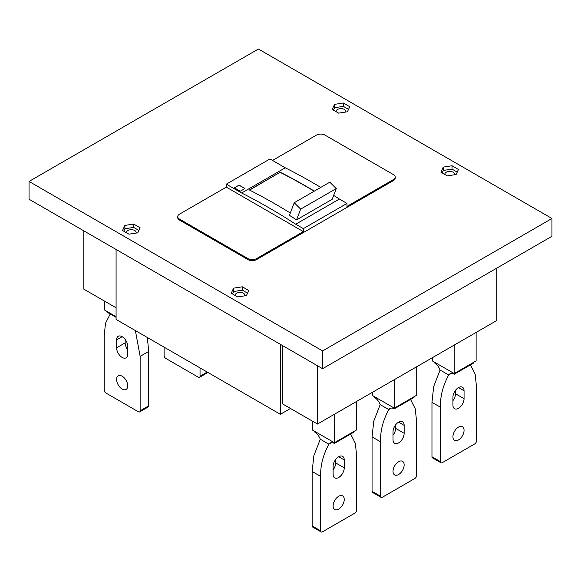 <?xml version="1.0" encoding="UTF-8"?>
<svg xmlns="http://www.w3.org/2000/svg" width="581" height="581" viewBox="0 0 581 581"><rect width="100%" height="100%" fill="white"/><g stroke="black" fill="none" stroke-linecap="round" stroke-linejoin="round"><path stroke-width="0.87" d="M272.525 160.443L316.434 135.097A6.05 3.493 180 0 1 324.99 135.097L393.453 174.62A6.05 3.493 180 0 1 395.225 177.096A6.05 3.493 180 0 1 393.453 179.565L346.98 206.393L346.98 203.43L303.34 228.624L295.729 224.23A605.148 349.384 -120 0 0 268.676 207.628A605.148 349.384 -120 0 0 241.631 193.001L226.314 184.155L226.314 187.126L179.5 214.149A6.05 3.493 180 0 0 177.728 216.619L177.728 217.606A6.05 3.493 180 0 0 179.5 220.076L247.964 259.605A6.05 3.493 180 0 0 256.526 259.605L393.453 180.553L393.453 179.565M395.225 177.096L395.225 178.084A6.05 3.493 180 0 1 393.453 180.553M177.728 216.619A6.05 3.493 180 0 0 179.5 219.088L247.964 258.618A6.05 3.493 180 0 0 256.526 258.618L303.34 231.594L226.314 187.126M29.05 181.439L258.407 49.022L551.95 218.5L551.95 236.285L322.593 368.703L29.05 199.225L29.05 181.439L322.593 350.917L551.95 218.5M322.593 350.917L322.593 368.703M334.569 104.362L343.342 103.004L349.769 106.708L347.416 111.777L338.643 113.135L332.216 109.424L334.569 104.362L334.569 107.717L343.342 106.359L348.535 109.359M443.259 167.11L452.033 165.752L458.453 169.463L456.107 174.525L447.326 175.883L440.906 172.172L443.259 167.11L443.259 170.465L452.033 169.115L457.225 172.107M124.893 225.413L133.674 224.055L140.094 227.767L137.741 232.828L128.967 234.187L122.547 230.475L124.893 225.413L124.893 228.769L133.674 227.418L138.866 230.41M233.584 288.161L242.357 286.803L248.784 290.515L246.431 295.576L237.658 296.935L231.231 293.231L233.584 288.161L233.584 291.524L242.357 290.166L247.55 293.165M226.314 184.155L269.962 158.962L285.271 167.8L241.631 193.001M239.067 185.099L234.361 187.816L240.265 191.222L244.971 188.505L239.067 185.099L234.448 187.866M239.067 185.194L244.884 188.556M303.34 231.594L303.34 228.624M295.729 224.23L339.369 199.036L346.98 203.43M320.77 187.402A605.148 349.384 -120 0 0 312.324 182.427A605.148 349.384 -120 0 0 285.271 167.8M339.369 199.036A605.148 349.384 -120 0 0 333.676 195.369M290.304 213.016A605.148 349.384 -120 0 0 275.096 203.924A605.148 349.384 -120 0 0 249.423 189.987L280.231 172.201L249.605 190.081M314.35 191.105A605.148 349.384 -120 0 0 305.904 186.138A605.148 349.384 -120 0 0 280.231 172.201M314.183 191.207A604.908 349.246 -120 0 0 305.904 186.334A604.908 349.246 -120 0 0 280.231 172.397M289.425 215.34L294.218 202.733L329.819 182.18L336.261 188.571L332.179 199.305L296.579 219.858A605.148 349.384 -120 0 0 289.425 215.34M294.218 202.733L300.66 209.131L336.261 188.571M300.66 209.131L296.579 219.858M83.824 230.853L83.824 289.156L116.084 307.785M282.794 345.731L282.794 404.035L317.458 424.043L496.835 320.48L496.835 268.102M242.357 286.803L242.357 290.166M116.084 249.481L116.084 319.441L280.398 414.311L290.5 408.479M280.398 414.311L280.398 344.344M317.458 424.043L317.458 365.739M343.342 103.004L343.342 106.359M452.033 165.752L452.033 169.115M133.674 224.055L133.674 227.418M333.45 110.136L334.569 107.717M345.717 112.039A4.844 2.796 0 0 0 345.833 111.429A4.844 2.796 0 0 0 344.417 109.453A4.844 2.796 0 0 0 339.137 108.843A4.844 2.796 0 0 0 336.152 111.429A4.844 2.796 0 0 0 336.174 111.712M232.465 293.935L233.584 291.524M244.732 295.845A4.844 2.796 0 0 0 244.848 295.228A4.844 2.796 0 0 0 243.432 293.252A4.844 2.796 0 0 0 238.152 292.65A4.844 2.796 0 0 0 235.167 295.228A4.844 2.796 0 0 0 235.189 295.511M123.775 231.187L124.893 228.769M136.041 233.09A4.844 2.796 0 0 0 136.157 232.48A4.844 2.796 0 0 0 134.741 230.504A4.844 2.796 0 0 0 129.469 229.902A4.844 2.796 0 0 0 126.476 232.48A4.844 2.796 0 0 0 126.505 232.763M442.134 172.884L443.259 170.465M454.407 174.787A4.844 2.796 0 0 0 454.524 174.177A4.844 2.796 0 0 0 453.107 172.201A4.844 2.796 0 0 0 447.828 171.598A4.844 2.796 0 0 0 444.843 174.177A4.844 2.796 0 0 0 444.864 174.46M200.038 367.911L200.038 376.219A2.418 1.394 60 0 1 199.537 377.323A2.418 1.394 60 0 1 198.332 377.207L165.81 358.426A2.418 1.394 60 0 1 164.096 355.463L164.096 347.162M314.72 431.356L314.72 432.046A9.681 5.592 60 0 1 320.284 439.214L328.839 444.153L331.366 442.693M335.687 459.491L335.687 462.934L344.242 467.872L344.242 459.963A7.865 4.539 120 0 0 342.616 456.361A7.865 4.539 120 0 0 336.552 458.474A7.865 4.539 120 0 0 333.116 466.39L333.116 474.292A7.865 4.539 120 0 0 334.75 477.894A7.865 4.539 120 0 0 340.807 475.788A7.865 4.539 120 0 0 344.242 467.872M333.116 469.826A7.865 4.539 120 0 0 335.687 462.934M320.284 439.214L313.863 455.693L312.15 471.489L312.15 525.928A2.418 1.394 120 0 0 312.651 527.04L321.213 531.978A2.418 1.394 120 0 0 322.419 531.855L354.94 513.081A2.418 1.394 120 0 0 356.654 510.118L356.654 455.678L355.325 443.318L350.641 434.036M354.083 431.356L354.083 432.046L334.402 443.412L334.402 414.26M356.313 401.609L356.313 430.071L334.402 442.722L312.491 430.071L312.491 421.181M344.242 499.493A7.865 4.539 120 0 0 342.616 495.891A7.865 4.539 120 0 0 336.552 497.997A7.865 4.539 120 0 0 333.116 505.92A7.865 4.539 120 0 0 334.75 509.515A7.865 4.539 120 0 0 340.807 507.409A7.865 4.539 120 0 0 344.242 499.493M320.712 476.471C320.24 466.1 322.956 455.315 328.868 444.116M312.15 525.928L320.712 530.867L320.712 476.435L312.15 471.489M320.712 530.867A2.418 1.394 120 0 0 321.213 531.978M334.402 443.412A9.681 5.592 -120 0 0 329.935 443.136A9.681 5.592 -120 0 0 328.839 444.153M434.53 362.181L434.53 362.871A9.681 5.592 60 0 1 440.093 370.039L448.655 374.977L451.183 373.525M455.497 390.323L455.497 393.758L464.059 398.697L464.059 390.795A7.865 4.539 120 0 0 462.432 387.193A7.865 4.539 120 0 0 456.368 389.299A7.865 4.539 120 0 0 452.933 397.215L452.933 405.124A7.865 4.539 120 0 0 454.56 408.719A7.865 4.539 120 0 0 460.624 406.613A7.865 4.539 120 0 0 464.059 398.697M452.933 400.65A7.865 4.539 120 0 0 455.497 393.758M440.093 370.039L433.68 386.525L431.966 402.321L431.966 456.753A2.418 1.394 120 0 0 432.467 457.864L441.023 462.803A2.418 1.394 120 0 0 442.235 462.687L474.757 443.906A2.418 1.394 120 0 0 476.471 440.943L476.471 386.503L475.142 374.142L470.45 364.861M473.9 362.181L473.9 362.871L454.219 374.237L454.219 345.085M476.122 332.441L476.122 360.895L454.219 373.547L432.308 360.895L432.308 357.736M464.059 430.318A7.865 4.539 120 0 0 462.432 426.715A7.865 4.539 120 0 0 456.368 428.829A7.865 4.539 120 0 0 452.933 436.745A7.865 4.539 120 0 0 454.56 440.347A7.865 4.539 120 0 0 460.624 438.234A7.865 4.539 120 0 0 464.059 430.318M440.521 407.296C440.049 396.925 442.773 386.14 448.677 374.941M431.966 456.753L440.521 461.699L440.521 407.259L431.966 402.321M440.521 461.699A2.418 1.394 120 0 0 441.023 462.803M454.219 374.237A9.681 5.592 -120 0 0 449.752 373.961A9.681 5.592 -120 0 0 448.655 374.977M374.629 396.772L374.629 397.455A9.681 5.592 60 0 1 380.192 404.623L388.747 409.569L391.274 408.109M395.596 424.907L395.596 428.342L404.151 433.288L404.151 425.379A7.865 4.539 120 0 0 402.524 421.777A7.865 4.539 120 0 0 396.46 423.883A7.865 4.539 120 0 0 393.025 431.799L393.025 439.708A7.865 4.539 120 0 0 394.659 443.31A7.865 4.539 120 0 0 400.716 441.204A7.865 4.539 120 0 0 404.151 433.288M393.025 435.242A7.865 4.539 120 0 0 395.596 428.342M380.192 404.623L373.772 421.109L372.058 436.905L372.058 491.344A2.418 1.394 120 0 0 372.559 492.448L381.121 497.394A2.418 1.394 120 0 0 382.327 497.271L414.849 478.497A2.418 1.394 120 0 0 416.562 475.534L416.562 421.094L415.233 408.733L410.549 399.452M413.992 396.772L413.992 397.455L394.31 408.821L394.31 379.676M416.221 367.025L416.221 395.487L394.31 408.138L372.399 395.487L372.399 392.32M404.151 464.909A7.865 4.539 120 0 0 402.524 461.307A7.865 4.539 120 0 0 396.46 463.413A7.865 4.539 120 0 0 393.025 471.329A7.865 4.539 120 0 0 394.659 474.931A7.865 4.539 120 0 0 400.716 472.825A7.865 4.539 120 0 0 404.151 464.909M380.62 441.88C380.148 431.516 382.864 420.731 388.769 409.532M372.058 491.344L380.62 496.283L380.62 441.843L372.058 436.905M380.62 496.283A2.418 1.394 120 0 0 381.121 497.394M394.31 408.821A9.681 5.592 -120 0 0 389.844 408.545A9.681 5.592 -120 0 0 388.747 409.569M116.599 347.808A7.865 4.539 60 0 0 120.035 355.725A7.865 4.539 60 0 0 126.099 357.831A7.865 4.539 60 0 0 127.726 354.228L127.726 346.327A7.865 4.539 60 0 0 124.29 338.403A7.865 4.539 60 0 0 118.226 336.297A7.865 4.539 60 0 0 116.599 339.9L116.599 347.808L125.155 342.863L125.155 339.427M116.599 379.429A7.865 4.539 60 0 1 118.226 375.827A7.865 4.539 60 0 1 124.29 377.933A7.865 4.539 60 0 1 127.726 385.849A7.865 4.539 60 0 1 126.099 389.452A7.865 4.539 60 0 1 120.035 387.345A7.865 4.539 60 0 1 116.599 379.429M135.38 330.582L140.137 356.364L140.137 410.803A2.418 1.394 60 0 1 139.636 411.914A2.418 1.394 60 0 1 138.423 411.791L105.902 393.017A2.418 1.394 60 0 1 104.188 390.054L104.188 335.615L105.517 323.254L110.208 313.972M116.084 317.364L106.759 311.982L106.759 311.293M116.084 316.674L104.529 310.007L104.529 301.111M127.726 349.762A7.865 4.539 60 0 1 125.155 342.863M140.137 410.803L148.692 405.865L148.692 351.425L147.356 337.496M148.692 405.865A2.418 1.394 60 0 1 148.191 406.969L139.636 411.914M256.526 258.618L256.526 259.605M247.964 258.618L247.964 259.605M179.5 219.088L179.5 220.076M200.038 376.219L207.228 372.065M338.679 456.753L344.242 459.963M458.496 387.578L464.059 390.795M398.588 422.169L404.151 425.379M140.137 356.364L148.692 351.425M116.599 339.9L122.163 336.69M199.537 377.323L207.94 372.472"/></g></svg>
